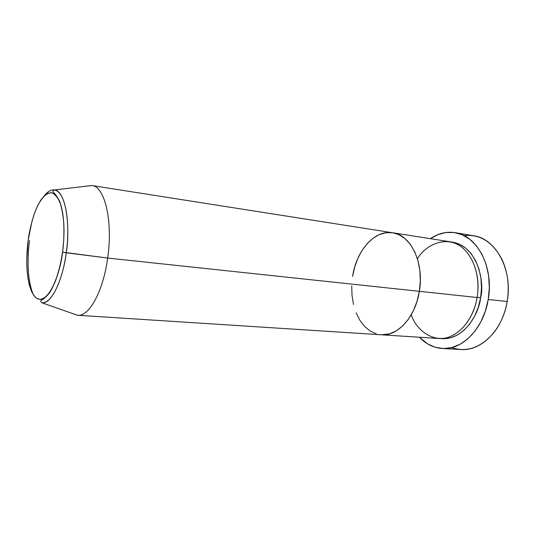 <?xml version="1.0" encoding="UTF-8"?>
<svg xmlns="http://www.w3.org/2000/svg" width="535" height="535" viewBox="0 0 535 535"><rect width="100%" height="100%" fill="white"/><g stroke="black" fill="none" stroke-linecap="round" stroke-linejoin="round"><path stroke-width="0.8" d="M442.318 348.506L461.043 349.536C481.105 351.301 502.699 330.055 507.173 301.506C505.027 313.617 500.573 324.009 493.818 332.696C480.878 347.723 466.834 352.679 451.68 347.569M450.978 241.974C477.708 244.843 484.984 282.962 480.597 297.861L477.113 297.286L480.597 297.861L478.243 307.471L474.545 316.339L469.69 324.083L463.892 330.389L457.425 335.03L450.557 337.839L443.575 338.755L440.318 338.528C464.427 341.203 479.367 312.447 480.597 297.861L481.507 287.924L480.925 278.1L478.892 268.817L475.515 260.471L470.954 253.403L465.43 247.879L459.184 244.094L450.978 241.974M381.515 334.81L438.573 338.474C455.305 340.099 473.321 321.843 477.08 297.487C479.387 285.209 478.116 262.712 463.524 248.675C448.511 234.544 426.101 243.672 417.434 258.82M411.255 314.767C416.725 331.693 435.597 344.145 451.948 335.799C468.038 327.601 475.274 309.23 477.08 297.487L419.346 291.321C415.454 317.074 397.679 336.435 381.415 334.803C397.679 336.435 415.454 317.074 419.346 291.321L420.323 280.795L419.848 270.396L417.949 260.592L414.725 251.798L410.338 244.375L405.002 238.61L398.949 234.691L392.657 232.758L398.949 234.691L405.002 238.61L410.338 244.375L414.725 251.798L417.949 260.592L419.848 270.396L420.323 280.795L419.346 291.321L477.08 297.487C482.015 270.543 467.831 243.746 449.266 241.639L392.677 232.758C410.74 234.725 424.409 262.825 419.346 291.321L107.669 258.057L62.562 252.119C60.943 269.553 49.875 303.88 37.343 298.724C30.93 294.745 27.466 280.46 26.87 266.845C26.676 256.66 27.104 247.845 28.154 240.402L31.939 221.43L34.581 213.024L37.631 205.741L40.974 199.856L44.512 195.609C47.869 191.363 51.206 189.47 54.523 189.938C64.661 190.627 70.867 220.815 66.253 252.787C62.475 281.644 51.126 304 42.058 302.823C54.851 302.91 64.534 269.62 66.253 252.787L107.669 258.057C103.228 291.368 89.051 316.827 77.588 315.262L72.974 313.684L77.435 315.255C88.924 317.028 103.208 291.528 107.669 258.057L419.346 291.321C424.409 262.825 410.74 234.725 392.677 232.758L91.906 185.545C104.753 186.347 113.139 221.136 107.669 258.057C113.166 220.968 104.673 186.093 91.759 185.525L87.065 186.08L91.906 185.545M464.039 235.627C479.942 233.949 492.568 241.847 501.917 259.335C507.815 272.021 509.567 286.078 507.173 301.506L488.228 299.5C483.7 328.604 462.153 350.271 442.231 348.506C433.537 347.877 425.954 344.125 419.473 337.251L427.572 343.885L435.202 347.282L443.375 348.546L451.767 347.549L460.06 344.266L467.904 338.749L474.94 331.192L480.851 321.856L485.359 311.136L488.228 299.5L507.173 301.506C513.038 269.887 495.838 238.47 473.602 235.748L455.017 232.658C477.106 235.333 494.146 267.259 488.228 299.5L489.324 287.455L488.602 275.558L486.108 264.33L481.975 254.272L476.417 245.792L469.703 239.205L462.14 234.745L454.068 232.511L445.809 232.531L437.677 234.718L430.354 238.677C438.178 233.374 446.404 231.367 455.017 232.658M351.722 285.917L352.017 295.387L353.501 304.468L352.017 295.387L351.722 285.917M356.143 312.861L359.868 320.264L364.569 326.39L370.1 330.998L376.272 333.867L370.1 330.998L364.569 326.39L359.868 320.264L356.143 312.861M381.294 334.79L389.681 333.84L396.395 330.831L402.741 325.889L408.452 319.174L413.267 310.942L416.959 301.519L419.346 291.321L416.959 301.519L413.267 310.942L408.452 319.174L402.741 325.889L396.395 330.831L389.681 333.84L381.294 334.79M352.625 276.381L354.692 267.092L357.861 258.358L362.028 250.48L367.084 243.739L372.848 238.396L379.148 234.671L385.762 232.738L392.449 232.725L385.762 232.738L379.148 234.671L372.848 238.396L367.084 243.739L362.028 250.48L357.861 258.358L354.692 267.092L352.625 276.381C356.323 250.668 374.56 229.589 392.677 232.758M29.552 240.349C27.666 253.69 26.416 279.237 33.524 295.099M44.512 195.609L48.117 193.209L51.648 192.794L54.978 194.439L57.961 198.144L60.462 203.822L62.361 211.278L63.571 220.226L64.019 230.317L63.678 241.104L62.562 252.119L60.709 262.866L58.221 272.87L55.199 281.704L51.788 289L48.143 294.484L44.425 297.975L40.774 299.386L37.343 298.724L34.247 296.069L31.592 291.588L29.465 285.489L27.927 278.019L27.017 269.466L26.75 260.13L28.154 240.402C29.104 232.932 30.976 224.58 33.779 215.344C37.825 203.206 44.719 192.259 51.648 192.794C54.971 194.098 57.78 197.422 60.087 202.752C61.96 208.911 63.19 215.672 63.779 223.035C64.16 234.116 63.752 243.813 62.562 252.119L66.253 252.787C69.57 235.34 68.447 192.888 54.523 189.938L91.759 185.525M77.435 315.255L42.058 302.823C40.713 301.747 40.346 301.038 40.954 300.703L42.038 299.794C43.97 298.884 46.458 296.577 49.494 292.879C55.199 283.978 59.994 269.212 62.595 252.132C65.143 230.819 64.187 213.96 59.733 201.561C54.944 192.052 52.851 192.74 52.958 191.664C52.677 191.176 53.199 190.6 54.523 189.938M381.415 334.803L77.588 315.262"/></g></svg>
